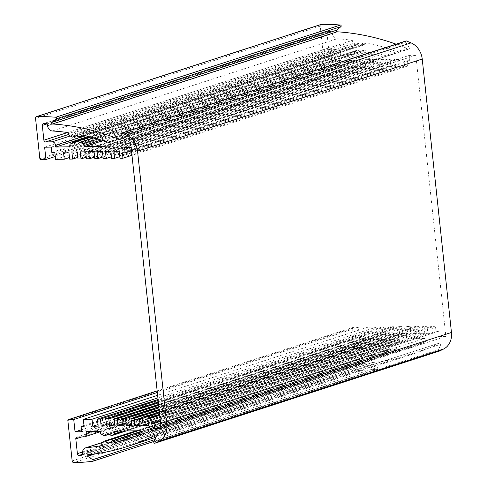 <?xml version="1.0" encoding="UTF-8"?>
<svg xmlns="http://www.w3.org/2000/svg" width="487" height="487" viewBox="0 0 487 487"><rect width="100%" height="100%" fill="white"/><g stroke="black" fill="none" stroke-linecap="round" stroke-linejoin="round"><path stroke-width="0.37" stroke-dasharray="2.44 1.83" d="M160.333 420.579L436.011 331.288L438.708 331.239L439.274 336.511L160.984 426.655M438.708 331.239L160.418 421.383M55.548 159.359L340.218 67.151L348.911 66.999L348.162 59.974L353.556 59.883L354.311 66.908L357.306 66.859L356.557 59.828L361.951 59.737L362.699 66.768L365.7 66.713L364.946 59.688L370.339 59.597L371.094 66.622L374.089 66.573L373.34 59.542L378.734 59.451L379.489 66.482L382.484 66.427L381.735 59.402L387.128 59.311L387.877 66.335L390.878 66.287L390.124 59.262L395.517 59.164L396.272 66.195L399.267 66.147L398.518 59.116L403.912 59.024L404.66 66.049L407.662 66.001L407.095 60.729L122.426 152.936M407.095 60.729L409.792 60.686L131.508 150.824M124.556 147.622L409.232 55.415L409.792 60.686M157.331 392.461L358.414 327.325L359.729 339.628L366.327 339.512L365.761 334.24L368.756 334.192L368.008 327.167L376.701 327.014L377.449 334.045L382.849 333.954L382.094 326.923L385.095 326.874L385.844 333.899L391.238 333.808L390.489 326.783L393.484 326.728L394.239 333.759L399.632 333.668L398.883 326.637L401.878 326.588L402.627 333.613L408.027 333.522L407.272 326.497L410.273 326.448L411.022 333.473L416.415 333.382L415.667 326.351L418.662 326.302L419.417 333.333L424.81 333.236L424.061 326.211L427.056 326.162L427.805 333.187L433.205 333.096L432.45 326.071L435.451 326.016L436.011 331.288M435.451 326.016L159.773 415.314M439.274 336.511L445.867 336.401L415.825 55.305L409.232 55.415M415.825 55.305L131.149 147.512M321.17 24.411A1.784 1.479 -107.9 0 0 320.221 26.134L324.543 66.536A0.895 0.737 -107.9 0 0 325.383 67.401L330.63 67.309L329.315 55.013L335.908 54.903L336.474 60.169L339.469 60.12L340.218 67.151M358.414 327.325L353.172 327.416A0.895 0.737 -107.9 0 0 352.515 328.305L356.831 368.708A1.784 1.479 -107.9 0 0 358.529 370.443A285.394 236.603 -107.9 0 0 377.182 369.122A0.895 0.737 -107.9 0 0 377.346 367.496L154.903 439.548M396.077 44.153A278.26 230.692 72.1 0 1 408.453 48.986L124.599 140.932M124.55 139.891L409.22 47.683A0.895 0.737 72.1 0 1 408.453 48.986M409.22 47.683L405.695 42.266L121.02 134.479M406.006 40.938A0.895 0.737 -107.9 0 0 405.695 42.266M153.88 441.94L438.55 349.733A0.895 0.737 -107.9 0 0 439.432 351.06M438.55 349.733L440.912 344.212L156.236 436.425M155.371 435.092L439.864 342.945A0.895 0.737 72.1 0 1 440.912 344.212M439.864 342.945A278.26 230.692 72.1 0 1 412.726 354.098A278.26 230.692 72.1 0 1 372.494 362.505L87.818 454.712M95.507 453.787L372.318 364.13A0.895 0.737 72.1 0 1 372.494 362.505M372.318 364.13L377.346 367.496M70.365 144.055L355.035 51.847A1.784 1.479 -107.9 0 0 354.487 53.594A0.895 0.737 72.1 0 1 353.848 54.599L340.407 54.824L340.218 53.071A3.567 2.959 -107.9 0 0 336.846 49.607L330.253 49.717A1.784 1.479 72.1 0 1 328.567 47.988L67.596 132.519M355.035 51.847L357.251 50.191L72.575 142.399M90.631 137.054L358.225 50.38A0.895 0.737 -107.9 0 0 357.251 50.191M358.225 50.38A4.639 3.847 -107.9 0 0 362.365 51.847A4.639 3.847 -107.9 0 0 364.258 50.277L79.588 142.484M93.918 137.924L365.195 50.058A0.895 0.737 -107.9 0 0 364.258 50.277M365.195 50.058L367.752 51.628L97.881 139.045M109.179 142.691L393.855 50.484A1.784 1.479 72.1 0 1 395.073 52.194A1.784 1.479 72.1 0 1 394.117 53.856A1.784 1.479 72.1 0 1 393.752 53.917L369.523 54.331A0.895 0.737 72.1 0 1 368.677 53.357A1.784 1.479 -107.9 0 0 367.752 51.628M393.855 50.484A271.125 224.775 -107.9 0 0 366.997 42.899L364.617 44.682L84.184 135.514M78.967 136.701L363.643 44.494A0.895 0.737 -107.9 0 0 364.617 44.682M363.643 44.494A4.639 3.847 -107.9 0 0 359.503 43.02A4.639 3.847 -107.9 0 0 357.61 44.597L77.287 135.392M72.003 137.024L356.679 44.816A0.895 0.737 -107.9 0 0 357.61 44.597M356.679 44.816L354.116 43.24L69.44 135.447M67.778 132.543L352.454 40.336A0.895 0.737 72.1 0 1 353.197 41.371A1.784 1.479 -107.9 0 0 354.116 43.24M352.454 40.336A271.125 224.775 -107.9 0 0 337.034 38.777L52.359 130.985M47.604 125.798L332.28 33.591A5.351 4.438 -107.9 0 0 337.034 38.777M332.28 33.591L332.237 33.201L47.568 125.409M45.942 123.68L330.618 31.472A1.784 1.479 72.1 0 1 332.237 33.201M330.618 31.472A278.26 230.692 -107.9 0 0 328.341 31.412L43.666 123.619M46.746 123.966L326.984 33.195A1.784 1.479 72.1 0 1 327.934 31.472A1.784 1.479 72.1 0 1 328.341 31.412M326.984 33.195L328.567 47.988M81.542 437.003L360.483 346.653A1.784 1.479 72.1 0 1 361.433 344.93A1.784 1.479 72.1 0 1 361.792 344.869L368.385 344.759A3.567 2.959 -107.9 0 0 369.109 344.638A3.567 2.959 -107.9 0 0 371.009 341.192L370.82 339.439L384.261 339.208A0.895 0.737 72.1 0 1 385.114 340.182A1.784 1.479 -107.9 0 0 386.033 341.904L101.363 434.118M360.483 346.653L362.06 361.445L82.565 451.979M82.54 454.274L363.795 363.174A1.784 1.479 72.1 0 1 362.06 361.445M363.795 363.174A278.26 230.692 -107.9 0 0 366.047 363.04L81.95 455.059M82.626 453.464L367.295 361.257A1.784 1.479 72.1 0 1 366.346 362.979A1.784 1.479 72.1 0 1 366.047 363.04M367.295 361.257L367.259 360.873L82.583 453.08M102.696 442.409L370.887 355.54A5.351 4.438 -107.9 0 0 370.102 355.705A5.351 4.438 -107.9 0 0 367.259 360.873M370.887 355.54A271.125 224.775 -107.9 0 0 385.917 353.465L101.399 445.623M102.282 442.72L386.952 350.512A1.784 1.479 -107.9 0 0 386.441 352.405A0.895 0.737 72.1 0 1 385.917 353.465M386.952 350.512L389.168 348.856L104.498 441.064M137.851 430.764L390.148 349.045A0.895 0.737 -107.9 0 0 389.168 348.856M390.148 349.045A4.639 3.847 -107.9 0 0 394.281 350.512A4.639 3.847 -107.9 0 0 396.181 348.942L111.505 441.149M140.944 431.695L397.112 348.722A0.895 0.737 -107.9 0 0 396.181 348.942M397.112 348.722L399.864 350.415A271.125 224.775 -107.9 0 0 410.529 347.31A271.125 224.775 -107.9 0 0 425.005 341.947L140.329 434.154M139.495 430.739L424.171 338.532A1.784 1.479 72.1 0 1 425.808 339.987A1.784 1.479 72.1 0 1 425.005 341.947M424.171 338.532L399.943 338.94L115.267 431.147M122.968 431.019L398.75 341.691A1.784 1.479 -107.9 0 0 399.303 339.938A0.895 0.737 72.1 0 1 399.943 338.94M398.75 341.691L396.54 343.347L126.03 430.965M110.884 435.366L395.56 343.158A0.895 0.737 -107.9 0 0 396.54 343.347M395.56 343.158A4.639 3.847 -107.9 0 0 391.426 341.691A4.639 3.847 -107.9 0 0 389.527 343.262L109.21 434.063M103.92 435.688L388.596 343.481A0.895 0.737 -107.9 0 0 389.527 343.262M388.596 343.481L386.033 341.904M88.317 136.476L340.407 54.824M86.15 431.646L370.82 339.439M81.445 429.765L359.729 339.628M81.652 431.719L366.327 339.512M83.989 425.51L365.761 334.24M84.087 426.399L368.756 334.192M368.008 327.167L157.636 395.304M54.794 152.328L339.469 60.12M51.799 152.382L336.474 60.169M51.232 147.111L335.908 54.903M44.64 147.22L329.315 55.013M55.244 156.51L330.63 67.309M376.701 327.014L157.91 397.885M399.864 350.415L136.317 435.78M366.997 42.899L82.327 135.112M445.867 336.401L161.191 428.609M407.662 66.001L131.983 155.298M391.238 333.808L106.568 426.015M385.844 333.899L106.397 424.421M390.489 326.783L158.348 401.976M393.484 326.728L158.439 402.865M394.239 333.759L114.786 424.274M399.632 333.668L114.956 425.875M398.883 326.637L158.61 404.466M401.878 326.588L158.707 405.354M402.627 333.613L123.181 424.134M408.027 333.522L123.351 425.735M407.272 326.497L158.878 406.955M410.273 326.448L158.975 407.844M411.022 333.473L131.569 423.988M416.415 333.382L131.746 425.589M415.667 326.351L159.146 409.445M418.662 326.302L159.237 410.334M419.417 333.333L139.964 423.848M424.81 333.236L140.134 425.449M424.061 326.211L159.413 411.935M427.056 326.162L159.505 412.824M427.805 333.187L148.358 423.702M433.205 333.096L148.529 425.303M432.45 326.071L159.675 414.425M377.449 334.045L98.003 424.561M382.849 333.954L98.173 426.162M382.094 326.923L158.08 399.486M385.095 326.874L158.178 400.375M374.089 66.573L94.642 157.088M373.34 59.542L88.664 151.755M378.734 59.451L94.058 151.664M379.489 66.482L94.813 158.689M382.484 66.427L103.031 156.948M381.735 59.402L97.059 151.609M387.128 59.311L102.453 151.518M387.877 66.335L103.207 158.549M390.878 66.287L111.426 156.802M390.124 59.262L105.454 151.469M395.517 59.164L110.847 151.378M396.272 66.195L111.596 158.403M399.267 66.147L119.82 156.662M398.518 59.116L113.842 151.323M403.912 59.024L119.236 151.232M404.66 66.049L119.991 158.263M348.911 66.999L69.464 157.514M348.162 59.974L63.487 152.181M353.556 59.883L68.886 152.09M354.311 66.908L69.635 159.115M357.306 66.859L77.853 157.374M356.557 59.828L71.881 152.041M361.951 59.737L77.275 151.944M362.699 66.768L78.03 158.975M365.7 66.713L86.248 157.234M364.946 59.688L80.276 151.895M370.339 59.597L85.669 151.804M371.094 66.622L86.418 158.829M325.383 67.401L40.707 159.608M39.867 158.744L324.543 66.536M320.221 26.134L35.551 118.341M352.515 328.305L67.845 420.518M157.161 390.903L353.172 327.416M72.161 460.921L356.831 368.708M371.009 341.192L92.067 431.543M83.715 436.967L368.385 344.759M361.792 344.869L77.116 437.076M336.846 49.607L70.262 135.952M85.067 135.715L340.218 53.071M353.848 54.599L69.519 146.69M69.811 145.808L354.487 53.594M117.848 431.105L399.303 339.938M99.591 431.415L384.261 339.208M385.114 340.182L100.438 432.389M103.067 140.64L369.523 54.331M368.677 53.357L101.113 140.019M393.752 53.917L109.77 145.905M101.765 444.613L386.441 352.405M353.197 41.371L68.527 133.578M68.649 134.455L330.253 49.717M154.123 441.374L377.182 369.122M358.529 370.443L73.854 462.65M157.161 390.878L352.99 327.447M100.212 431.738L369.109 344.638M354.025 54.568L69.355 146.776M399.76 338.97L115.09 431.178M385.996 353.446L101.326 445.654M370.102 355.705L102.915 442.251M366.346 362.979L81.676 455.187M327.934 31.472L43.258 123.68M364.44 44.774L84.251 135.532M359.503 43.02L74.834 135.234M364.623 49.972L93.467 137.803M362.365 51.847L77.689 144.055M357.434 50.094L89.693 136.817M357.245 44.895L77.518 135.502M396.357 343.438L126.145 430.965M391.426 341.691L106.75 433.899M389.162 343.566L109.435 434.173M396.546 348.643L140.81 431.476M394.281 350.512L109.612 442.726M389.35 348.765L136.092 430.794M361.433 344.93L76.757 437.137M394.117 53.856L109.441 146.063M410.529 347.31L125.853 439.517M439.956 342.909L155.28 435.116M372.36 362.529L87.69 454.736M412.726 354.098L155.864 437.296M408.916 49.01L124.24 141.224M377.303 369.097L154.111 441.386"/><path stroke-width="0.73" d="M160.984 426.655L154.598 428.718L154.038 423.453L151.335 423.495L160.333 420.579M160.418 421.383L154.038 423.453M340.924 26.645L336.627 30.176L51.951 122.383L56.249 118.852L340.924 26.645A0.895 0.737 -107.9 0 0 340.413 25.032L55.737 117.239A285.394 236.603 -107.9 0 0 36.872 116.557A1.784 1.479 72.1 0 0 36.501 116.618A1.784 1.479 72.1 0 0 35.551 118.341L39.867 158.744A0.895 0.737 72.1 0 0 40.707 159.608L45.955 159.523L44.64 147.22L51.232 147.111L51.799 152.382L54.794 152.328L55.548 159.359L64.241 159.206L63.487 152.181L68.886 152.09L69.635 159.115L72.63 159.066L71.881 152.041L77.275 151.944L78.03 158.975L81.025 158.926L80.276 151.895L85.669 151.804L86.418 158.829L89.419 158.78L88.664 151.755L94.058 151.664L94.813 158.689L97.808 158.64L97.059 151.609L102.453 151.518L103.207 158.549L106.203 158.494L105.454 151.469L110.847 151.378L111.596 158.403L114.597 158.354L113.842 151.323L119.236 151.232L119.991 158.263L122.986 158.208L122.426 152.936L125.122 152.894L124.556 147.622L131.149 147.512L161.191 428.609L154.598 428.718M131.508 150.824L125.122 152.894M159.773 415.314L150.775 418.223L147.78 418.278L148.529 425.303L143.135 425.394L142.381 418.37L139.385 418.418L140.134 425.449L134.741 425.541L133.992 418.51L130.991 418.564L131.746 425.589L126.346 425.681L125.597 418.656L122.602 418.704L123.351 425.735L117.957 425.827L117.203 418.796L114.208 418.85L114.956 425.875L109.563 425.967L108.814 418.942L105.813 418.99L106.568 426.015L101.168 426.113L100.419 419.082L97.424 419.13L98.173 426.162L92.78 426.253L92.025 419.228L83.332 419.374L84.087 426.399L81.085 426.454L81.652 431.719L75.059 431.835L73.744 419.538L68.497 419.624L157.161 390.903M151.335 423.495L150.775 418.223M154.903 439.548L92.676 459.704A0.895 0.737 72.1 0 1 92.512 461.329A285.394 236.603 -107.9 0 1 73.854 462.65A1.784 1.479 72.1 0 1 72.161 460.921L67.845 420.518A0.895 0.737 72.1 0 1 68.497 419.624M92.676 459.704L87.642 456.337L95.507 453.787M155.864 437.296L128.051 446.305A278.26 230.692 -107.9 0 1 87.818 454.712A0.895 0.737 -107.9 0 0 87.642 456.337M128.051 446.305A278.26 230.692 -107.9 0 0 155.195 435.153L155.371 435.092M439.432 351.06A0.895 0.737 -107.9 0 0 439.591 351.005L154.915 443.213A0.895 0.737 72.1 0 1 153.88 441.94L156.236 436.425A0.895 0.737 -107.9 0 0 155.195 435.153M154.915 443.213A285.394 236.603 -107.9 0 0 159.091 441.143L443.76 348.936A17.836 14.787 -107.9 0 0 451.449 332.457L422.229 59.037A17.836 14.787 -107.9 0 0 411.058 42.88A285.394 236.603 -107.9 0 0 406.456 40.963A0.895 0.737 -107.9 0 0 406.006 40.938L121.33 133.146A0.895 0.737 72.1 0 1 121.78 133.17L406.456 40.963M451.449 332.457L166.779 424.67A17.836 14.787 72.1 0 1 159.091 441.143M166.779 424.67L137.559 151.25L422.229 59.037M411.058 42.88L126.383 135.088A17.836 14.787 72.1 0 1 137.559 151.25M126.383 135.088A285.394 236.603 -107.9 0 0 121.78 133.17M124.599 140.932L123.777 141.193A0.895 0.737 -107.9 0 0 124.55 139.891L121.02 134.479A0.895 0.737 72.1 0 1 121.33 133.146M123.777 141.193A278.26 230.692 -107.9 0 0 52.474 123.996L337.15 31.789A0.895 0.737 72.1 0 1 336.627 30.176M51.951 122.383A0.895 0.737 -107.9 0 0 52.474 123.996M55.737 117.239A0.895 0.737 72.1 0 1 56.249 118.852M109.21 434.063L104.857 435.469A0.895 0.737 72.1 0 1 103.92 435.688L101.363 434.118A1.784 1.479 72.1 0 1 100.438 432.389A0.895 0.737 -107.9 0 0 99.591 431.415L86.15 431.646L86.333 433.4A3.567 2.959 72.1 0 1 84.44 436.845A3.567 2.959 72.1 0 1 83.715 436.967L77.116 437.076A1.784 1.479 -107.9 0 0 76.757 437.137A1.784 1.479 -107.9 0 0 75.808 438.86L81.542 437.003M104.857 435.469A4.639 3.847 72.1 0 1 106.75 433.899A4.639 3.847 72.1 0 1 110.884 435.366A0.895 0.737 72.1 0 0 111.864 435.555L114.08 433.899L122.968 431.019M136.317 435.78L115.188 442.622A271.125 224.775 72.1 0 0 125.853 439.517A271.125 224.775 72.1 0 0 140.329 434.154A1.784 1.479 -107.9 0 0 141.133 432.194A1.784 1.479 -107.9 0 0 139.495 430.739L115.267 431.147A0.895 0.737 -107.9 0 0 114.628 432.152A1.784 1.479 72.1 0 1 114.08 433.899M115.188 442.622L112.436 440.93L140.944 431.695M101.399 445.623L101.241 445.678A0.895 0.737 -107.9 0 0 101.765 444.613A1.784 1.479 72.1 0 1 102.282 442.72L104.498 441.064A0.895 0.737 72.1 0 1 105.472 441.252A4.639 3.847 72.1 0 0 109.612 442.726A4.639 3.847 72.1 0 0 111.505 441.149A0.895 0.737 72.1 0 1 112.436 440.93M101.241 445.678A271.125 224.775 72.1 0 1 86.211 447.748L102.696 442.409M81.95 455.059L81.378 455.248A1.784 1.479 -107.9 0 0 81.676 455.187A1.784 1.479 -107.9 0 0 82.626 453.464L82.583 453.08A5.351 4.438 72.1 0 1 85.432 447.912A5.351 4.438 72.1 0 1 86.211 447.748M81.378 455.248A278.26 230.692 72.1 0 1 79.125 455.382L82.54 454.274M82.565 451.979L77.39 453.653A1.784 1.479 -107.9 0 0 79.125 455.382M77.39 453.653L75.808 438.86M70.262 135.952L52.17 141.814A3.567 2.959 72.1 0 1 55.542 145.278L85.067 135.715M52.17 141.814L45.577 141.924L68.649 134.455M67.596 132.519L43.891 140.195A1.784 1.479 -107.9 0 0 45.577 141.924M43.891 140.195L42.308 125.403L46.746 123.966M77.287 135.392L72.934 136.804A0.895 0.737 72.1 0 1 72.003 137.024L69.44 135.447A1.784 1.479 72.1 0 1 68.527 133.578A0.895 0.737 -107.9 0 0 67.778 132.543A271.125 224.775 72.1 0 0 52.359 130.985A5.351 4.438 72.1 0 1 47.604 125.798L47.568 125.409A1.784 1.479 -107.9 0 0 45.942 123.68A278.26 230.692 72.1 0 0 43.666 123.619A1.784 1.479 -107.9 0 0 43.258 123.68A1.784 1.479 -107.9 0 0 42.308 125.403M72.934 136.804A4.639 3.847 72.1 0 1 74.834 135.234A4.639 3.847 72.1 0 1 78.967 136.701A0.895 0.737 72.1 0 0 79.947 136.89L82.327 135.112A271.125 224.775 72.1 0 1 109.179 142.691A1.784 1.479 -107.9 0 1 110.397 144.402A1.784 1.479 -107.9 0 1 109.441 146.063A1.784 1.479 -107.9 0 1 109.082 146.124L84.854 146.538L103.067 140.64M97.881 139.045L83.082 143.842A1.784 1.479 72.1 0 1 84.001 145.564A0.895 0.737 -107.9 0 0 84.854 146.538M83.082 143.842L80.519 142.265L93.918 137.924M69.519 146.69L69.172 146.806A0.895 0.737 -107.9 0 0 69.811 145.808A1.784 1.479 72.1 0 1 70.365 144.055L72.575 142.399A0.895 0.737 72.1 0 1 73.555 142.588A4.639 3.847 72.1 0 0 77.689 144.055A4.639 3.847 72.1 0 0 79.588 142.484A0.895 0.737 72.1 0 1 80.519 142.265M69.172 146.806L55.731 147.031L55.542 145.278M340.413 25.032A285.394 236.603 -107.9 0 0 321.542 24.35A1.784 1.479 -107.9 0 0 321.17 24.411L36.501 116.618M337.15 31.789A278.26 230.692 72.1 0 1 396.077 44.153M439.591 351.005A285.394 236.603 -107.9 0 0 443.76 348.936M55.731 147.031L88.317 136.476M73.744 419.538L157.331 392.461M75.059 431.835L81.445 429.765M81.085 426.454L83.989 425.51M157.636 395.304L83.332 419.374M45.955 159.523L55.244 156.51M157.91 397.885L92.025 419.228M131.983 155.298L122.986 158.208M106.397 424.421L101.168 426.113M158.348 401.976L105.813 418.99M158.439 402.865L108.814 418.942M114.786 424.274L109.563 425.967M158.61 404.466L114.208 418.85M158.707 405.354L117.203 418.796M123.181 424.134L117.957 425.827M158.878 406.955L122.602 418.704M158.975 407.844L125.597 418.656M131.569 423.988L126.346 425.681M159.146 409.445L130.991 418.564M159.237 410.334L133.992 418.51M139.964 423.848L134.741 425.541M159.413 411.935L139.385 418.418M159.505 412.824L142.381 418.37M148.358 423.702L143.135 425.394M159.675 414.425L147.78 418.278M98.003 424.561L92.78 426.253M158.08 399.486L97.424 419.13M158.178 400.375L100.419 419.082M94.642 157.088L89.419 158.78M103.031 156.948L97.808 158.64M111.426 156.802L106.203 158.494M119.82 156.662L114.597 158.354M69.464 157.514L64.241 159.206M77.853 157.374L72.63 159.066M86.248 157.234L81.025 158.926M92.067 431.543L86.333 433.4M114.628 432.152L117.848 431.105M101.113 140.019L84.001 145.564M109.77 145.905L109.082 146.124M126.03 430.965L111.864 435.555M84.184 135.514L79.947 136.89M73.555 142.588L90.631 137.054M105.472 441.252L137.851 430.764M92.737 461.256L154.123 441.374M36.872 116.557L321.542 24.35M68.314 419.654L157.161 390.878M84.44 436.845L100.212 431.738M102.915 442.251L85.432 447.912M84.251 135.532L79.765 136.981M93.467 137.803L79.953 142.18M89.693 136.817L72.758 142.307M77.518 135.502L72.569 137.103M126.145 430.965L111.681 435.652M109.435 434.173L104.492 435.774M140.81 431.476L111.87 440.851M136.092 430.794L104.675 440.972M154.111 441.386L92.627 461.305M154.836 443.243L439.511 351.036"/></g></svg>
